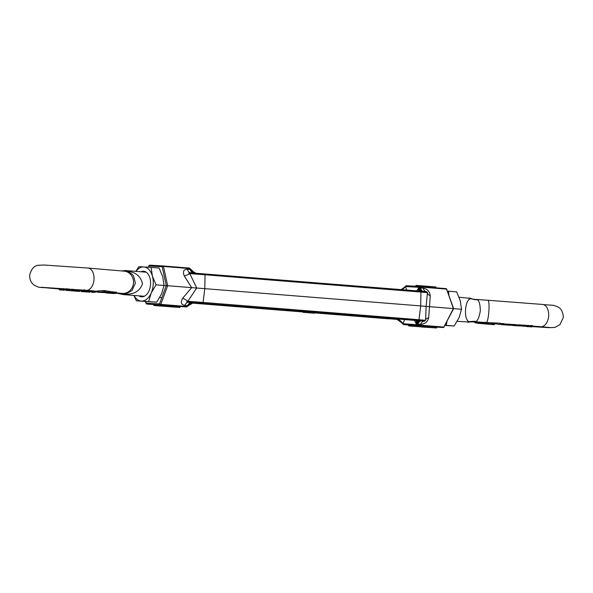 <?xml version="1.0" encoding="UTF-8"?>
<svg xmlns="http://www.w3.org/2000/svg" width="593" height="593" viewBox="0 0 593 593"><rect width="100%" height="100%" fill="white"/><g stroke="black" fill="none" stroke-linecap="round" stroke-linejoin="round"><path stroke-width="0.89" d="M401.498 289.636A6.656 4.144 152 0 0 405.612 286.538L405.582 286.523A0.949 0.741 -86.7 0 1 406.375 285.722L405.708 286.16M402.869 288.902L405.568 286.493L401.135 289.606M416.746 290.859L419.696 286.501A0.949 0.741 -86.7 0 1 419.696 286.501A0.949 0.593 -85.4 0 0 419.696 286.501L419.703 286.508A0.949 0.741 -86.7 0 0 418.895 287.301L418.866 287.308A6.656 3.565 -139 0 1 418.762 290.681A6.656 3.565 -139 0 1 418.754 290.681L418.895 287.301L405.612 286.538L406.672 290.051M404.863 319.034L402.943 323.689L403.596 324.616L416.909 325.394L414.514 320.353M388.482 318.812L388.467 318.812A0.949 0.593 -85.4 0 0 388.482 318.812L314.631 312.896L388.482 318.812M393.834 318.256L393.181 319.086L397.095 319.397M402.995 324.104L402.929 323.689A6.656 4.055 35.7 0 0 397.251 319.116L396.524 319.204L397.065 319.39M397.251 319.116L398.518 319.071M402.825 323.837L401.379 321.769L396.91 319.375M416.412 320.806L416.553 320.976A6.656 3.662 -33.3 0 1 416.553 320.976L416.553 320.976A6.656 3.662 -33.3 0 1 416.204 324.467L416.449 320.843M453.393 308.612L443.846 327.062L453.645 308.627L446.566 289.125L453.393 308.612M396.947 319.13C399.274 319.768 401.268 321.287 402.929 323.689L416.679 324.764A0.949 0.408 -159.8 0 0 417.45 324.949A0.949 0.593 94.6 0 1 416.909 325.394L443.305 327.506A0.949 0.741 -86.7 0 1 443.305 327.506A0.949 0.593 94.6 0 0 443.846 327.062L417.45 324.949L417.798 324.015A6.656 4.144 94.6 0 1 421.616 320.902L413.588 320.279A0.949 0.593 -85.4 0 0 413.595 320.279L314.668 312.363L416.086 320.494M427.434 292.668L426.923 291.823L420.415 291.156A0.949 0.593 94.6 0 1 420.415 291.156L420.934 292.053L420.696 305.929L418.947 319.723L418.295 320.554L424.61 321.132L425.463 320.331L425.663 319.093L426.122 306.396L420.696 305.929L204.807 288.65L203.065 302.437A0.949 0.593 94.6 0 1 202.413 303.268L193.8 302.682L189.115 304.535L188.018 305.632M401.283 289.621L405.59 286.53L401.357 289.629M423.046 291.371A6.656 4.144 94.6 0 1 420.378 287.968L419.377 287.079L418.895 287.301L418.458 290.933M421.453 291.326L419.377 287.079A0.949 0.423 -12.2 0 1 420.17 287.005A0.949 0.593 -85.4 0 0 419.703 286.508L446.092 288.621A0.949 0.593 94.6 0 1 446.566 289.125L420.17 287.005L420.378 287.968L423.217 288.198A6.656 4.144 94.6 0 0 426.063 291.652M418.124 326.498L436.67 327.981L436.737 327.032L416.864 325.475L416.797 326.424L418.124 326.498L418.191 325.55M410.363 325.09L408.718 324.994L408.651 325.942L410.289 326.039L410.363 325.09L416.857 325.557M426.567 291.726L420.407 291.156A0.949 0.593 94.6 0 1 420.934 292.053L205.052 274.767L204.518 273.87A0.949 0.593 94.6 0 1 205.052 274.767L204.807 288.65L191.665 287.642L182.733 298.175C180.339 302.319 181.028 304.713 184.794 305.358A6.656 4.144 94.6 0 1 188.618 302.252L202.413 303.268L203.065 302.437L418.947 319.723L420.696 305.929L420.934 292.053L427.449 292.66L426.122 306.396L453.334 308.59M425.455 320.339L425.663 319.093M417.183 286.36L417.25 285.478L435.899 286.968L435.84 287.798M417.25 285.478L415.915 285.396L415.849 286.278M416.227 324.467L416.279 320.672M421.616 320.902L424.455 321.132A6.656 4.144 94.6 0 0 420.637 324.238L417.798 324.015L416.679 324.764L419.34 320.724M436.67 327.981L422.431 327.047C419.273 326.78 419.347 326.75 422.639 326.951L408.651 325.942M422.431 327.047C419.273 326.78 419.347 326.75 422.639 326.951M410.289 326.039L424.284 327.017M424.284 327.047L416.797 326.424M403.551 324.608A0.949 0.593 -85.4 0 0 403.588 324.616L402.558 323.467M396.799 319.145L402.929 323.689M420.637 324.238C424.692 324.223 427.375 322.095 428.68 317.863A6.656 3.551 10.4 0 0 425.515 320.02M428.68 317.863L430.266 295.677A6.656 3.669 -2.2 0 1 427.457 293.016M420.267 320.798L417.346 324.134M419.948 287.783L422.379 291.393M418.347 290.985L418.91 287.286C419.814 289.666 419.421 290.941 417.746 291.104M405.212 286.693L405.464 286.263M416.242 324.49C417.42 322.273 417.161 320.88 415.478 320.316M416.419 320.806L415.975 320.487M423.765 327.054L422.327 326.988M396.524 319.204C399.319 319.842 401.446 321.339 402.906 323.711M405.041 287.116L401.083 289.606L403.855 288.183M404.589 287.479L405.479 286.308M402.78 323.904L402.024 322.57M416.256 324.512C417.479 322.229 417.279 320.857 415.649 320.405M396.865 319.368L401.372 321.762L402.899 323.726M418.502 320.665L416.516 324.705M419.207 287.108L420.607 291.259M405.56 286.471L404.552 287.627M418.235 291.096C419.674 291.007 419.911 289.732 418.94 287.257M405.397 286.375L403.885 288.146L405.508 286.375M398.926 319.909L398.177 319.612M416.271 324.527C417.583 322.169 417.539 320.828 416.13 320.494M402.41 322.963L402.884 323.741M417.442 320.591C418.228 320.813 417.872 322.162 416.375 324.63M419.058 287.168C420.2 289.784 420.363 291.119 419.555 291.185M393.708 318.686A0.949 0.593 94.6 0 1 393.181 319.086L314.638 312.8M163.023 265.953L189.404 268.066A0.949 0.593 94.6 0 1 189.879 268.57L190.242 268.733C191.369 271.424 193.029 272.921 195.216 273.21M164.039 285.492L167.649 285.722L163.483 266.457A0.949 0.423 167.8 0 0 162.208 266.761L148.895 265.983L149.021 265.605M146.308 303.549L146.234 303.134L159.539 303.912A0.949 0.408 20.2 0 0 160.762 304.394L167.649 285.722L191.665 287.642L184.319 275.982A6.656 1.468 -27.3 0 0 189.812 273.64L196.713 288.028L187.825 301.311C186.195 301.8 186.454 302.111 188.618 302.252L191.457 302.474A6.656 4.144 -85.4 0 0 187.633 305.588L187.158 306.507L160.762 304.394A0.949 0.593 94.6 0 1 160.221 304.839A0.949 0.741 -86.7 0 1 159.539 303.912L166.285 285.626L162.208 266.761A0.949 0.741 -86.7 0 1 163.008 265.953A0.949 0.593 -85.4 0 0 163.008 265.953L189.412 268.066L190.294 268.874M187.41 306.151L186.617 306.952L146.908 304.061A0.949 0.593 -85.4 0 0 146.908 304.061L153.921 304.624L146.908 304.061A0.949 0.741 93.3 0 1 146.234 303.134L145.678 301.548M190.657 272.839L420.415 291.156L190.657 272.839A6.656 4.144 -85.4 0 1 187.381 269.318C183.556 269.363 182.54 271.587 184.319 275.982M172.415 305.995L172.348 306.944L179.976 307.433L180.042 306.485L155.907 304.676L153.928 304.557L153.854 305.506L155.84 305.625L155.907 304.676M191.457 302.474L193.11 302.615C190.902 302.608 189.041 303.875 187.536 306.418L187.158 306.507A0.949 0.593 94.6 0 1 186.617 306.952L187.529 306.44L187.633 305.588L184.794 305.358M162.979 265.953L149.695 265.175A0.949 0.741 93.3 0 0 149.688 265.175L162.993 265.953A0.949 0.593 -85.4 0 1 163.483 266.457L189.879 268.57L190.22 269.548L190.242 268.733M193.11 302.615L193.8 302.682M190.724 272.847C188.559 272.684 188.255 272.95 189.812 273.64L205.052 274.767L204.807 288.65L203.065 302.437L187.825 301.311A6.656 1.349 -144.7 0 0 182.733 298.175M187.381 269.318L190.22 269.548A6.656 4.144 -85.4 0 0 193.155 273.017M177.937 307.27L178.004 306.322M179.976 307.433L153.854 305.506M155.84 305.625L172.348 306.944M190.42 269.407C191.131 271.676 192.547 272.928 194.674 273.165M192.562 302.571C190.427 302.526 188.841 303.586 187.811 305.758M190.264 268.792L194.904 273.143M195.512 273.188L191.732 271.016M189.249 304.424L193.881 302.704M190.442 269.215L191.621 270.897L195.156 273.158L190.968 270.104M195.29 273.173L192.725 271.928M193.481 302.652L187.788 305.988M190.227 303.72L193.978 302.712L197.714 302.993A0.949 0.593 94.6 0 1 197.706 302.993L308.871 311.792L303.186 311.421L303.119 312.37L309.561 312.8L309.628 311.851L308.871 311.792M314.609 313.208L308.16 312.77L314.609 313.208L314.675 312.259L309.628 311.896M305.573 312.518L309.561 312.8M305.573 312.57L303.119 312.37M425.463 320.331L418.947 319.723A0.949 0.593 94.6 0 1 418.295 320.554L314.675 312.259M484.637 323.904L475.275 322.874M476.223 299.458L487.913 300.266A11.171 1.772 -85.8 0 1 488.869 311.421A11.171 1.772 -85.8 0 1 486.275 322.555L474.192 321.725L469.53 322.029L470.116 321.606C462.822 322.466 464.697 296.596 471.739 298.894L477.543 299.836C479.27 301.096 480.197 304.75 480.308 310.814C479.329 316.803 477.891 320.361 475.994 321.48L474.178 321.717M486.275 322.555L500.344 323.215L500.27 324.193L498.491 324.415L500.27 324.193M502.82 323.734L505.74 323.978L505.673 324.927L503.702 324.801M500.314 323.593L503.442 323.533L503.375 324.497L502.753 324.69L505.673 324.927M518.245 325.831L518.564 324.808L521.477 325.001L521.41 325.965L518.245 325.831L521.41 325.965M522.166 326.106L522.492 325.068L525.405 325.231L525.339 326.202L522.166 326.106L525.339 326.202M528.319 325.735L532.262 325.453L532.195 326.446L531.224 326.587M525.391 325.505L528.489 325.349L528.17 326.528M514.583 324.667L517.504 324.89L517.437 325.839L516.555 325.772M513.034 324.556L512.96 325.498L513.034 324.549L514.635 324.512L515.206 324.556L515.132 325.513L514.516 325.616L517.437 325.839M511.9 324.43L512.634 324.423L512.567 325.379L511.544 325.305L512.567 325.379M505.74 324L510.202 324.334M471.316 321.769L482.368 322.74L485.252 322.244M488.002 322.837L488.439 322.718M491.026 322.903L493.806 323.333L493.628 323.704M493.806 323.333L493.561 324.653M489.255 324.26L485.037 323.934M488.387 324.223L489.106 324.201M487.95 323.504L488.009 322.681L487.883 323.548L484.637 323.911M485.237 322.481L485.178 323.244L487.913 323.533M467.366 322.132A12.075 7.516 -85.4 0 0 467.462 322.14A12.075 7.516 -85.4 0 0 467.566 322.147A12.075 7.516 -85.4 0 0 470.116 321.606A19.02 18.213 150.6 0 1 475.994 321.48M477.543 299.836A19.02 18.301 40 0 1 471.739 298.894A12.075 7.516 -85.4 0 0 469.389 298.064A12.075 7.516 -85.4 0 0 469.293 298.057M508.816 325.083L508.208 325.038M509.52 325.201L505.962 324.971L509.55 325.223M509.053 324.03L508.987 324.994M510.299 324.304L510.136 325.283M506.044 324.023L505.762 324.92L505.829 323.963M512.567 325.327L512.634 324.423M511.618 324.349L511.833 325.379M514.635 324.512L514.561 325.475L515.132 325.513M514.012 324.623L513.946 325.572L514.561 325.475M512.96 325.498L513.946 325.572M532.151 325.453L532.195 326.446M528.341 326.573L532.084 326.446M528.37 325.342L528.422 326.328M525.146 326.276L528.304 326.32M527.681 326.587L527.503 326.106L527.681 326.587L526.406 326.535M531.291 326.795L529.779 326.795M522.492 325.068L522.418 326.031M523.152 326.172L523.797 326.335M518.564 324.808L518.497 325.765M519.461 325.92L520.002 326.046M502.871 323.474L502.805 324.445L503.375 324.497M502.249 323.689L502.182 324.638L502.805 324.445M501.508 323.622L501.441 324.571L502.182 324.638M501.263 323.652L501.441 324.571M500.292 323.941L501.196 324.534M499.773 323.148L499.699 324.126M497.386 323.378L497.342 323.956L498.491 324.415M496.022 323.274L495.978 323.911L497.342 323.956M495.778 323.259L495.978 323.911M493.739 324.304L488.825 323.608L488.891 322.748M488.669 322.733L488.825 323.608M488.61 323.637L484.763 323.889M490.915 324.26L489.811 324.23M485.178 323.244L482.302 323.689L482.368 322.74M482.302 323.689L479.137 323.415L479.203 322.466M477.773 322.355L477.699 323.304L479.137 323.415M514.272 325.601L516.073 325.742M501.737 324.653L504.035 324.831M108.764 291.815L109.913 291.459L116.48 292.334M115.909 292.03L115.835 293.038L116.473 293.231L116.028 293.468M109.913 291.459L109.838 292.468L108.689 292.786L112.952 293.32M106.584 292.542L101.01 292.349M122.884 271.075L124.374 270.638L127.888 271.364C135.916 272.246 140.786 276.412 142.513 283.877C139.718 290.985 134.3 294.387 126.257 294.076A19.02 1.112 80.7 0 0 125.953 293.483M116.473 293.201L122.84 293.572C124.085 294.41 127.139 293.394 132.017 290.526L135.404 283.195L133.633 276.242M91.07 291.63L92.071 292.401L93.412 292.045L92.048 291.882L92.382 290.689M95.139 291.052L95.666 291.119L95.34 292.267L92.071 292.401M84.436 290.185L84.391 290.792L86.993 291.059L90.47 290.666M69.188 289.71L72.227 289.265M67.498 289.473L68.417 288.999M59.211 288.435L60.797 288.583L60.723 289.569L59.997 289.866M60.271 289.013L63.681 288.687M63.659 289.251L66.927 288.702M74.251 290.103L78.083 289.695M84.732 291.756L82.464 291.571L82.531 290.607L84.465 289.747M81.115 290.6L81.13 291.578L81.197 290.629L81.819 290.674L81.752 291.623L84.881 291.823M97.645 290.948L104.264 290.518L109.186 291.363L109.112 292.379L104.183 291.571L104.264 290.518M97.704 292.201L98.497 292.171L98.571 291.215M127.621 271.742A19.02 1.201 107.4 0 0 127.888 271.364A12.075 7.516 94.6 0 0 125.538 270.534L121.684 270.912M116.777 293.224L123.611 294.617A12.075 7.516 94.6 0 0 123.707 294.625A12.075 7.516 94.6 0 0 126.257 294.076C123.203 294.58 121.543 294.484 121.261 293.787M84.376 291.185L86.734 291.282L87.038 290.392M82.464 291.571L84.391 290.792M84.354 291.548L84.732 291.845M81.13 291.578L81.752 291.623M85.585 290.896L85.296 291.889M79.506 290.503L79.44 291.43L78.743 290.904M79.796 290.526L79.729 291.408M73.895 290.073L73.828 291.022L78.098 291.348M76.749 291.245L73.828 291.022L79.358 290.296L79.388 289.799M78.32 291.126L77.32 291.289M79.506 289.807L79.469 290.303L77.564 291.296L78.061 291.348M59.181 288.932L59.144 289.428L60.093 289.554L60.167 288.576M59.144 289.428L60.723 289.569M63.117 289.992L61.272 290.044M67.535 288.924L67.476 289.732L63.659 290.214M66.913 288.88L66.853 289.71L67.476 289.732M63.918 288.672L63.592 290.199L66.853 289.71M63.799 288.665L63.844 289.643M60.345 289.94L63.725 289.636M66.001 290.236L66.809 290.481L68.61 289.792L68.669 289.006M69.166 289.821L69.107 290.592L67.906 290.488M69.24 289.05L69.188 289.807L66.764 290.385M68.61 289.792L69.188 289.807M69.937 289.769L69.878 290.577L70.597 290.778L72.546 289.947L72.591 289.288M74.081 290.088L73.072 290.014L73.028 290.918L71.597 290.8M73.161 289.332L73.117 289.97L70.686 290.726M72.546 289.947L73.117 289.97M85.651 291.17L85.6 291.904L89.877 291.956L86.963 292.015M85.6 291.904L91.1 291.504L91.159 290.726M90.084 292.141L89.335 292.193L91.211 291.519L91.27 290.733M88.772 292.045L89.335 292.193M92.367 290.822L92.308 291.704L95.592 292.112M98.964 291.17L98.898 292.127L104.183 291.571M98.898 292.127L98.497 292.171M106.562 292.868L103.175 292.327M102.804 292.505L102.085 292.542M102.018 292.557L102.878 292.638M100.365 292.423L109.112 292.379M113.093 293.261L107.422 292.638M107.4 292.949L105.895 292.89M116.495 292.164L116.421 293.164L113.567 293.557L106.288 292.935M115.835 293.038L109.838 292.468M75.192 291.119L78.113 290.896L75.192 291.119M140.823 271.764A12.838 7.991 94.6 0 1 149.518 276.768A12.838 7.991 94.6 0 1 150.54 284.484A12.838 7.991 94.6 0 1 148.28 292.282A12.838 7.991 94.6 0 1 138.895 295.84M135.997 271.372A17.115 10.652 94.6 0 1 143.788 266.946A17.115 10.652 94.6 0 1 152.386 276.019A17.115 10.652 94.6 0 1 151.163 293.09A17.115 10.652 94.6 0 1 141.342 301.088A17.115 10.652 94.6 0 1 134.07 295.455M151.119 267.399L159.124 268.036L162.771 276.849L164.039 285.47L161.548 293.92L156.671 302.185L136.39 300.821L148.673 301.541L151.163 293.09L156.041 284.833L152.386 276.019L151.119 267.399L138.836 266.68L135.782 271.357M133.892 295.44L136.39 300.821M148.673 301.541L156.671 302.185M156.041 284.833L164.039 285.47M448.886 294.906L448.612 291.215L447.574 291.148M445.091 325.29L446.166 325.357L446.996 321.576M448.612 291.215L456.61 291.852L460.264 300.666L461.532 309.287L459.041 317.737L454.164 326.002L444.995 325.483M461.532 309.287L453.63 308.656M454.164 326.002L446.166 325.357M419.666 286.501L406.383 285.722A0.949 0.741 -86.7 0 1 406.383 285.722L405.434 286.315M443.305 327.506L436.73 327.121L443.312 327.506L444.216 326.988M408.718 325.023L403.596 324.616A0.949 0.593 -85.4 0 1 403.588 324.616L408.718 325.023M430.266 295.677C429.599 291.371 427.249 288.873 423.217 288.198M192.191 302.993L303.156 311.881M303.149 311.977L191.924 303.075L303.149 311.977M148.005 267.198L149.688 265.175A0.949 0.741 93.3 0 0 148.895 265.983L148.265 267.213M146.871 304.061A0.949 0.593 -85.4 0 0 146.901 304.061L146.078 303.423L145.426 301.533M309.628 311.851L313.919 312.2M550.326 327.566L540.734 326.713A11.171 7.049 -85.4 0 0 548.666 315.995A11.171 7.049 -85.4 0 0 542.528 304.439C553.565 305.751 551.334 304.305 557.642 306.803C561.074 308.345 562.979 311.866 563.35 317.366L559.925 324.653L554.974 327.403L548.933 327.662L532.091 326.617M485.4 323.207L485.452 322.496M125.434 270.527A12.075 7.516 94.6 0 1 125.538 270.534L146.226 272.194M41.087 287.264L86.237 290.333A11.171 6.864 94.6 0 0 93.976 279.592A11.171 6.864 94.6 0 0 88.016 268.051L124.241 271.157A11.171 10.348 95.6 0 1 133.484 282.972A11.171 10.348 95.6 0 1 122.076 293.394L122.425 293.424M52.592 287.909A11.171 7.049 94.6 0 1 50.472 288.242L59.671 288.969M406.375 285.722L446.099 288.621L446.922 289.251M402.706 323.815L401.268 321.665M402.454 323.029L401.379 321.769M196.135 273.314L191.628 270.919M189.145 304.498L194.052 302.719M190.887 303.349L192.006 302.912L189.115 304.535L187.603 306.299M194.793 273.054L193.755 272.602M474.867 322.607L474.904 322.103M469.53 322.029L457.218 321.324M540.734 326.713L531.691 325.994M521.469 325.201L522.233 325.26M518.304 324.957L517.504 324.897M513.138 324.564L512.671 324.527M511.559 324.445L510.291 324.349M500.714 324.282L500.173 324.238M497.423 324.015L496.237 323.919M495.956 323.897L494.421 323.771M494.362 324.556L494.429 323.6M471.279 298.464L459.108 297.241M487.913 300.266L542.528 304.439M510.239 325.038L511.507 325.134M517.459 325.579L518.26 325.639M521.417 325.868L522.181 325.92M512.611 325.357L512.678 324.401M511.5 325.32L511.566 324.371M516.985 325.809L513.064 325.513M531.017 326.899L531.617 326.943M529.505 326.78L530.053 326.825M528.252 326.684L527.629 326.632M493.672 324.66L490.248 324.378M116.473 293.231L116.547 292.238M96.941 291.808L95.621 291.712M92.078 291.452L91.226 291.385M63.696 289.288L64.192 289.325M79.277 290.481L82.523 290.733M86.237 290.333L97.474 291.237M122.076 293.394L116.502 292.875M88.016 268.051L44.067 265.019L38.026 265.279C33.949 265.879 31.162 269.222 29.65 275.308C29.672 279.814 31.229 283.12 34.327 285.226C40.821 288.524 38.56 286.804 50.472 288.242M96.926 292.038L96.985 291.2M123.611 294.617L144.299 296.27M159.725 297.508L161.845 297.679M124.241 271.157C124.404 270.801 131.476 272.128 133.647 276.264M78.669 291.304L78.736 290.348M79.781 291.437L79.847 290.481M60.204 289.962L59.604 289.918M61.546 290.073L60.997 290.029M62.999 290.185L63.629 290.236M67.35 290.526L66.809 290.481M71.145 290.815L70.597 290.77M97.393 292.186L100.721 292.46"/></g></svg>
